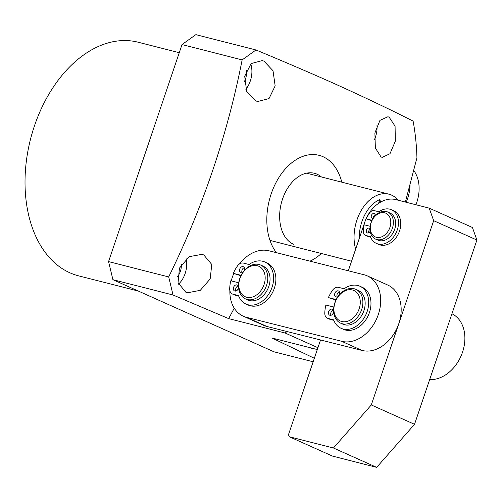 <?xml version="1.0" encoding="UTF-8"?>
<svg xmlns="http://www.w3.org/2000/svg" width="502" height="502" viewBox="0 0 502 502"><rect width="100%" height="100%" fill="white"/><g stroke="black" fill="none" stroke-linecap="round" stroke-linejoin="round"><path stroke-width="0.75" d="M386.408 211.555A14.834 10.988 114.1 0 1 387.732 212.02A14.834 10.988 114.1 0 1 392.062 229.176A14.834 10.988 114.1 0 1 376.933 239.561A14.834 10.988 114.1 0 1 375.609 239.103A14.834 10.988 114.1 0 1 371.279 221.94A14.834 10.988 114.1 0 1 386.408 211.555M387.732 212.02L390.01 213.036A14.834 10.988 114.1 0 1 394.34 230.198A14.834 10.988 114.1 0 1 379.205 240.577A14.834 10.988 114.1 0 1 377.88 240.119L375.609 239.103M384.676 212.798A12.983 9.613 114.1 0 1 389.91 227.437A12.983 9.613 114.1 0 1 376.387 237.302A12.983 9.613 114.1 0 1 371.154 222.662A12.983 9.613 114.1 0 1 384.676 212.798M355.642 249.168A37.092 24.73 -75.7 0 1 361.678 209.685A37.092 24.73 -75.7 0 1 388.868 194.161A37.092 24.73 -75.7 0 1 391.554 195.096A37.092 24.73 -75.7 0 1 398.255 200.242M359.313 238.312A33.383 22.257 -75.7 0 1 379.876 199.495L380.497 201.973A31.526 21.021 -75.7 0 1 382.562 201.107M379.876 199.495L378.564 203.373M371.813 220.698L366.253 218.841A26.073 19.308 114.1 0 1 369.541 213.005A5.566 4.116 114.1 0 1 374.392 210.652L378.834 211.781A18.436 13.648 114.1 0 1 389.834 209.19A18.436 13.648 114.1 0 1 391.478 209.761L393.75 210.777A18.436 13.648 114.1 0 1 399.128 232.1A18.436 13.648 114.1 0 1 380.328 245.001A18.436 13.648 114.1 0 1 378.684 244.43L376.412 243.407A18.436 13.648 114.1 0 1 370.42 236.637L365.977 235.501A5.566 4.116 114.1 0 1 365.481 235.331A5.566 4.116 114.1 0 1 363.366 231.246A26.073 19.308 114.1 0 1 364.239 224.796L370.125 226.295M391.478 209.761A18.436 13.648 114.1 0 1 396.856 231.077A18.436 13.648 114.1 0 1 378.056 243.985A18.436 13.648 114.1 0 1 376.412 243.407M373.099 218.395A2.598 1.92 114.1 0 1 372.453 218.37A2.598 1.92 114.1 0 1 372.22 218.288A2.598 1.92 114.1 0 1 371.467 215.289A2.598 1.92 114.1 0 1 374.115 213.469A2.598 1.92 114.1 0 1 374.348 213.551A2.598 1.92 114.1 0 1 375.327 215.578M375.232 214.624A2.598 1.92 -65.9 0 0 373.519 217.761M370.15 231.196A2.598 1.92 114.1 0 1 367.502 233.003A2.598 1.92 114.1 0 1 367.269 232.922A2.598 1.92 114.1 0 1 366.51 229.916A2.598 1.92 114.1 0 1 369.158 228.103A2.598 1.92 114.1 0 1 369.39 228.184A2.598 1.92 114.1 0 1 369.955 228.623M369.968 229.433A2.598 1.92 -65.9 0 0 368.663 232.865M370.608 237.12L368.255 236.524A5.566 4.116 114.1 0 1 367.759 236.348L365.481 235.331M366.253 218.841L372.007 220.309M336.014 299.97L328.402 297.592A32.592 24.134 114.1 0 1 332.506 290.294A6.953 5.152 114.1 0 1 338.568 287.351L344.121 288.769A23.042 17.062 114.1 0 1 357.87 285.525A23.042 17.062 114.1 0 1 359.928 286.24L362.206 287.257A23.042 17.062 114.1 0 1 368.926 313.907A23.042 17.062 114.1 0 1 345.426 330.034A23.042 17.062 114.1 0 1 343.368 329.318L341.096 328.302A23.042 17.062 114.1 0 1 333.604 319.83L328.057 318.419A6.953 5.152 114.1 0 1 327.436 318.199A6.953 5.152 114.1 0 1 324.788 313.097A32.592 24.134 114.1 0 1 325.886 305.034L333.824 307.055M359.928 286.24A23.042 17.062 114.1 0 1 366.648 312.89A23.042 17.062 114.1 0 1 343.148 329.017A23.042 17.062 114.1 0 1 341.096 328.302M337.965 296.626A3.244 2.403 114.1 0 1 336.152 297.002A3.244 2.403 114.1 0 1 335.863 296.902A3.244 2.403 114.1 0 1 334.916 293.149A3.244 2.403 114.1 0 1 338.222 290.878A3.244 2.403 114.1 0 1 338.511 290.978A3.244 2.403 114.1 0 1 339.484 294.674M339.459 291.913A3.244 2.403 -65.9 0 0 337.193 296.983M329.958 315.294A3.244 2.403 114.1 0 1 329.67 315.193A3.244 2.403 114.1 0 1 328.722 311.435A3.244 2.403 114.1 0 1 332.035 309.163A3.244 2.403 114.1 0 1 332.324 309.263A3.244 2.403 114.1 0 1 333.272 313.022A3.244 2.403 114.1 0 1 329.958 315.294M333.272 310.205A3.244 2.403 -65.9 0 0 331 315.269M333.792 320.32L330.329 319.435A6.953 5.152 114.1 0 1 329.707 319.222L327.436 318.199M328.402 297.592L336.208 299.581M229.866 290.714A35.234 26.091 -65.9 0 0 243.288 316.204A35.234 26.091 -65.9 0 0 246.482 317.314L341.667 341.304A35.234 26.091 -65.9 0 0 377.567 316.593A35.234 26.091 -65.9 0 0 367.269 275.874A35.234 26.091 -65.9 0 0 364.138 274.782A35.234 26.091 -65.9 0 0 364.075 274.77L268.89 250.774A35.234 26.091 -65.9 0 0 239.485 263.97M233.788 273.565A35.234 26.091 -65.9 0 0 231.24 280.9M243.288 316.204L263.763 325.371A35.234 26.091 -65.9 0 0 266.957 326.482L362.143 350.471A35.234 26.091 -65.9 0 0 398.042 325.767A35.234 26.091 -65.9 0 0 387.751 285.042L367.269 275.874M476.9 240.038L472.42 227.488L429.185 208.129L433.665 220.679L476.9 240.038L414.526 424.315L371.292 404.957L433.665 220.679M376.676 467.356L333.441 447.997L289.24 436.734L332.475 456.086L376.676 467.356L414.526 424.315M348.319 270.798L364.791 222.135A29.674 21.969 114.1 0 1 395.701 199.595L429.185 208.129M333.441 447.997L371.292 404.957M289.24 436.734L288.493 434.638L320.533 339.986M260.714 265.081L262.992 266.098A18.543 13.73 114.1 0 1 268.401 287.546A18.543 13.73 114.1 0 1 249.488 300.529A18.543 13.73 114.1 0 1 247.831 299.951L245.56 298.935A18.543 13.73 114.1 0 1 240.144 277.487A18.543 13.73 114.1 0 1 259.057 264.504A18.543 13.73 114.1 0 1 260.714 265.081A18.543 13.73 114.1 0 1 266.123 286.529A18.543 13.73 114.1 0 1 247.21 299.506A18.543 13.73 114.1 0 1 245.56 298.935M257.331 265.746A16.691 12.355 114.1 0 1 264.052 284.571A16.691 12.355 114.1 0 1 246.664 297.247A16.691 12.355 114.1 0 1 239.943 278.422A16.691 12.355 114.1 0 1 257.331 265.746M355.811 289.321L358.089 290.344A18.543 13.73 114.1 0 1 363.498 311.792A18.543 13.73 114.1 0 1 344.585 324.769A18.543 13.73 114.1 0 1 342.935 324.198L340.657 323.175A18.543 13.73 114.1 0 1 335.248 301.727A18.543 13.73 114.1 0 1 354.161 288.75A18.543 13.73 114.1 0 1 355.811 289.321A18.543 13.73 114.1 0 1 361.227 310.769A18.543 13.73 114.1 0 1 342.314 323.752A18.543 13.73 114.1 0 1 340.657 323.175M352.429 289.987A16.691 12.355 114.1 0 1 359.156 308.812A16.691 12.355 114.1 0 1 341.768 321.493A16.691 12.355 114.1 0 1 335.041 302.668A16.691 12.355 114.1 0 1 352.429 289.987M429.668 379.575A35.234 26.091 -65.9 0 0 462.511 352.216A35.234 26.091 -65.9 0 0 451.938 313.788M240.91 275.73L233.298 273.345A32.592 24.134 114.1 0 1 237.408 266.047A6.953 5.152 114.1 0 1 243.47 263.104L249.023 264.523A23.042 17.062 114.1 0 1 262.772 261.278A23.042 17.062 114.1 0 1 264.824 261.994L267.102 263.01A23.042 17.062 114.1 0 1 273.828 289.66A23.042 17.062 114.1 0 1 250.322 305.793A23.042 17.062 114.1 0 1 248.27 305.072L245.993 304.055A23.042 17.062 114.1 0 1 238.506 295.59L232.953 294.172A6.953 5.152 114.1 0 1 232.332 293.959A6.953 5.152 114.1 0 1 229.69 288.857A32.592 24.134 114.1 0 1 230.782 280.787L238.72 282.808M264.824 261.994A23.042 17.062 114.1 0 1 271.551 288.644A23.042 17.062 114.1 0 1 248.051 304.77A23.042 17.062 114.1 0 1 245.993 304.055M242.868 272.385A3.244 2.403 114.1 0 1 241.048 272.755A3.244 2.403 114.1 0 1 240.759 272.655A3.244 2.403 114.1 0 1 239.812 268.903A3.244 2.403 114.1 0 1 243.125 266.631A3.244 2.403 114.1 0 1 243.414 266.731A3.244 2.403 114.1 0 1 244.38 270.427M244.361 267.673A3.244 2.403 -65.9 0 0 242.089 272.737M234.861 291.047A3.244 2.403 114.1 0 1 234.572 290.947A3.244 2.403 114.1 0 1 233.625 287.194A3.244 2.403 114.1 0 1 236.931 284.923A3.244 2.403 114.1 0 1 237.22 285.023A3.244 2.403 114.1 0 1 238.168 288.775A3.244 2.403 114.1 0 1 234.861 291.047M238.168 285.958A3.244 2.403 -65.9 0 0 235.902 291.028M238.695 296.073L235.231 295.195A6.953 5.152 114.1 0 1 234.61 294.975L232.332 293.959M233.298 273.345L241.104 275.334M410.015 185.075A35.234 26.091 114.1 0 1 406.168 202.262M413.78 170.517A35.234 26.091 114.1 0 1 415.932 204.753M310.092 347.71L312.188 348.677L314.597 348.859M186.217 258.819A20.4 13.598 -75.7 0 1 178.492 284.176M185.803 292.189L187.553 292.773L200.273 290.338L210.169 278.955L211.775 264.454L203.768 254.941L201.961 254.345L189.147 256.679L179.446 268.137L178.047 282.739L185.803 292.189M181.329 264.541A12.613 8.409 -75.7 0 1 177.438 276.727M250.73 63.93A20.4 13.598 -75.7 0 1 245.854 89.3M255.901 100.921L257.677 101.511L269.047 98.555L275.159 85.873L273.019 70.738L264.002 61.156L262.289 60.579L251.094 63.597L244.7 76.26L246.67 91.345L255.901 100.921M244.399 81.506A12.613 8.409 104.3 0 0 246.325 70.481M376.983 125.525A20.4 13.598 -75.7 0 1 374.36 139.801M381.049 156.95L382.198 157.383L389.985 153.744L395.325 141.162L395.08 126.171L389.15 117.192L387.946 116.74L379.951 120.367L374.894 132.98L375.364 148.027L381.049 156.95M138.395 291.085L78.613 275.849A120.549 80.364 -75.7 0 1 69.885 272.799A120.549 80.364 -75.7 0 1 32.354 132.509A120.549 80.364 -75.7 0 1 138.175 42.224L179.264 52.697M341.806 182.163A55.634 37.092 104.3 0 0 323.062 156.724A55.634 37.092 104.3 0 0 275.008 184.554A55.634 37.092 104.3 0 0 276.382 252.663M405.371 202.055L416.936 157.772A196.583 131.06 104.3 0 0 413.108 121.089C390.035 109.411 363.674 96.873 334.018 83.464C310.117 72.821 284.107 61.658 255.989 49.974L242.146 59.901C227.419 134.768 202.927 207.113 168.685 276.935L173.052 295.007L228.655 318.613L234.258 308.197M293.444 244.236A37.092 24.73 -75.7 0 1 281.898 201.07A37.092 24.73 -75.7 0 1 314.453 173.29A37.092 24.73 -75.7 0 1 317.138 174.225A37.092 24.73 -75.7 0 1 321.456 176.974M310.016 261.14A55.634 37.092 104.3 0 0 321.349 253.504M314.34 358.277L271.889 337.971L317.295 349.549M255.989 49.974L195.855 34.644L182.019 44.571L108.557 261.605L112.919 279.677L274.017 351.808L313.154 361.785M317.923 347.704L285.067 332.995L228.655 318.613M112.919 279.677L173.052 295.007M108.557 261.605L168.685 276.935M182.019 44.571L242.146 59.901M285.067 332.995L287.056 331.546M368.255 236.524L365.977 235.501M330.329 319.435L328.057 318.419M341.667 341.304L362.143 350.471M246.482 317.314L266.957 326.482M235.231 295.195L232.953 294.172M270.001 240.414L351.563 261.209M306.54 173.171L388.868 194.161"/></g></svg>
